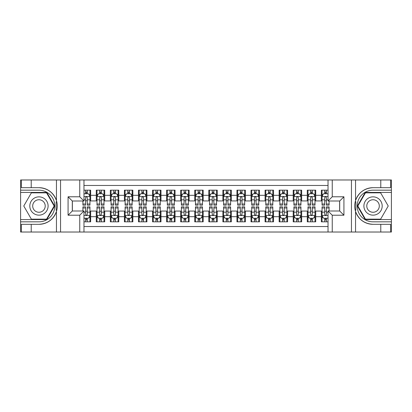 <?xml version="1.0" encoding="UTF-8"?>
<svg xmlns="http://www.w3.org/2000/svg" width="412" height="412" viewBox="0 0 412 412"><rect width="100%" height="100%" fill="white"/><g stroke="black" fill="none" stroke-linecap="round" stroke-linejoin="round"><path stroke-width="0.62" d="M83.971 232.023L328.029 232.023L328.029 210.995L339.704 210.995L339.704 201.005L328.029 201.005L328.029 179.977L83.971 179.977L83.971 201.005L72.296 201.005L72.296 210.995L83.971 210.995L83.971 232.023L31.219 232.023L31.219 224.324L38.955 224.324A18.324 18.324 0 0 0 56.454 211.444C57.526 207.818 57.526 204.187 56.454 200.556A18.324 18.324 0 0 0 38.955 187.676L31.219 187.676L31.219 179.977L20.6 179.977L20.6 219.575L46.793 219.575L54.631 206L46.793 192.425L20.6 192.425M328.029 190.174L321.35 190.174L321.35 195.309L315.721 195.309L315.721 200.938L321.35 200.938L321.35 195.309M315.721 195.309L315.721 190.174L307.28 190.174L307.28 195.309L301.656 195.309L301.656 200.938L307.28 200.938L307.28 195.309M301.656 195.309L301.656 190.174L293.215 190.174L293.215 195.309L287.586 195.309L287.586 200.938L293.215 200.938L293.215 195.309M287.586 195.309L287.586 190.174L279.145 190.174L279.145 195.309L273.522 195.309L273.522 200.938L279.145 200.938L279.145 195.309M273.522 195.309L273.522 190.174L265.081 190.174L265.081 195.309L259.452 195.309L259.452 200.938L265.081 200.938L265.081 195.309M259.452 195.309L259.452 190.174L251.016 190.174L251.016 195.309L245.387 195.309L245.387 200.938L251.016 200.938L251.016 195.309M245.387 195.309L245.387 190.174L236.946 190.174L236.946 195.309L231.323 195.309L231.323 200.938L236.946 200.938L236.946 195.309M231.323 195.309L231.323 190.174L222.882 190.174L222.882 195.309L217.253 195.309L217.253 200.938L222.882 200.938L222.882 195.309M217.253 195.309L217.253 190.174L208.812 190.174L208.812 195.309L203.188 195.309L203.188 200.938L208.812 200.938L208.812 195.309M203.188 195.309L203.188 190.174L194.747 190.174L194.747 195.309L189.118 195.309L189.118 200.938L194.747 200.938L194.747 195.309M189.118 195.309L189.118 190.174L180.677 190.174L180.677 195.309L175.054 195.309L175.054 200.938L180.677 200.938L180.677 195.309M175.054 195.309L175.054 190.174L166.613 190.174L166.613 195.309L160.984 195.309L160.984 200.938L166.613 200.938L166.613 195.309M160.984 195.309L160.984 190.174L152.548 190.174L152.548 195.309L146.919 195.309L146.919 200.938L152.548 200.938L152.548 195.309M146.919 195.309L146.919 190.174L138.478 190.174L138.478 195.309L132.855 195.309L132.855 200.938L138.478 200.938L138.478 195.309M132.855 195.309L132.855 190.174L124.414 190.174L124.414 195.309L118.785 195.309L118.785 200.938L124.414 200.938L124.414 195.309M118.785 195.309L118.785 190.174L110.344 190.174L110.344 195.309L104.72 195.309L104.72 200.938L110.344 200.938L110.344 195.309M104.72 195.309L104.72 190.174L96.279 190.174L96.279 200.938L90.65 200.938L90.65 190.174L83.971 190.174M83.971 221.826L90.65 221.826L90.65 211.062L96.279 211.062L96.279 221.826L104.72 221.826L104.72 211.062L110.344 211.062L110.344 216.691L104.72 216.691M110.344 216.691L110.344 221.826L118.785 221.826L118.785 211.062L124.414 211.062L124.414 216.691L118.785 216.691M124.414 216.691L124.414 221.826L132.855 221.826L132.855 211.062L138.478 211.062L138.478 216.691L132.855 216.691M138.478 216.691L138.478 221.826L146.919 221.826L146.919 211.062L152.548 211.062L152.548 216.691L146.919 216.691M152.548 216.691L152.548 221.826L160.984 221.826L160.984 211.062L166.613 211.062L166.613 216.691L160.984 216.691M166.613 216.691L166.613 221.826L175.054 221.826L175.054 211.062L180.677 211.062L180.677 216.691L175.054 216.691M180.677 216.691L180.677 221.826L189.118 221.826L189.118 211.062L194.747 211.062L194.747 216.691L189.118 216.691M194.747 216.691L194.747 221.826L203.188 221.826L203.188 211.062L208.812 211.062L208.812 216.691L203.188 216.691M208.812 216.691L208.812 221.826L217.253 221.826L217.253 211.062L222.882 211.062L222.882 216.691L217.253 216.691M222.882 216.691L222.882 221.826L231.323 221.826L231.323 211.062L236.946 211.062L236.946 216.691L231.323 216.691M236.946 216.691L236.946 221.826L245.387 221.826L245.387 211.062L251.016 211.062L251.016 216.691L245.387 216.691M251.016 216.691L251.016 221.826L259.452 221.826L259.452 211.062L265.081 211.062L265.081 216.691L259.452 216.691M265.081 216.691L265.081 221.826L273.522 221.826L273.522 211.062L279.145 211.062L279.145 216.691L273.522 216.691M279.145 216.691L279.145 221.826L287.586 221.826L287.586 211.062L293.215 211.062L293.215 216.691L287.586 216.691M293.215 216.691L293.215 221.826L301.656 221.826L301.656 211.062L307.28 211.062L307.28 216.691L301.656 216.691M307.28 216.691L307.28 221.826L315.721 221.826L315.721 211.062L321.35 211.062L321.35 216.691L315.721 216.691M328.029 185.462L83.971 185.462M83.971 226.538L328.029 226.538M321.35 216.691L321.35 221.826L328.029 221.826M72.368 201.005L72.368 210.995M339.632 210.995L339.632 201.005M85.588 193.692L87.277 193.692M89.95 193.692L90.65 193.692M85.588 200.793L87.277 200.793M89.95 200.793L90.65 200.793M85.588 211.207L87.277 211.207M89.95 211.207L90.65 211.207M85.588 218.308L87.277 218.308M89.95 218.308L90.65 218.308M96.279 200.793L96.985 200.793M99.658 200.793L101.342 200.793M104.015 200.793L104.72 200.793M96.279 193.692L96.985 193.692M99.658 193.692L101.342 193.692M104.015 193.692L104.72 193.692M96.279 211.207L96.985 211.207M99.658 211.207L101.342 211.207M104.015 211.207L104.72 211.207M96.279 218.308L96.985 218.308M99.658 218.308L101.342 218.308M104.015 218.308L104.72 218.308M110.344 211.207L111.049 211.207M113.722 211.207L115.412 211.207M118.084 211.207L118.785 211.207M110.344 218.308L111.049 218.308M113.722 218.308L115.412 218.308M118.084 218.308L118.785 218.308M110.344 193.692L111.049 193.692M113.722 193.692L115.412 193.692M118.084 193.692L118.785 193.692M110.344 200.793L111.049 200.793M113.722 200.793L115.412 200.793M118.084 200.793L118.785 200.793M124.414 211.207L125.114 211.207M127.787 211.207L129.476 211.207M132.149 211.207L132.855 211.207M124.414 218.308L125.114 218.308M127.787 218.308L129.476 218.308M132.149 218.308L132.855 218.308M124.414 193.692L125.114 193.692M127.787 193.692L129.476 193.692M132.149 193.692L132.855 193.692M124.414 200.793L125.114 200.793M127.787 200.793L129.476 200.793M132.149 200.793L132.855 200.793M138.478 211.207L139.184 211.207M141.857 211.207L143.546 211.207M146.219 211.207L146.919 211.207M138.478 218.308L139.184 218.308M141.857 218.308L143.546 218.308M146.219 218.308L146.919 218.308M138.478 193.692L139.184 193.692M141.857 193.692L143.546 193.692M146.219 193.692L146.919 193.692M138.478 200.793L139.184 200.793M141.857 200.793L143.546 200.793M146.219 200.793L146.919 200.793M152.548 211.207L153.249 211.207M155.921 211.207L157.611 211.207M160.283 211.207L160.984 211.207M152.548 218.308L153.249 218.308M155.921 218.308L157.611 218.308M160.283 218.308L160.984 218.308M152.548 193.692L153.249 193.692M155.921 193.692L157.611 193.692M160.283 193.692L160.984 193.692M152.548 200.793L153.249 200.793M155.921 200.793L157.611 200.793M160.283 200.793L160.984 200.793M166.613 211.207L167.318 211.207M169.991 211.207L171.675 211.207M174.348 211.207L175.054 211.207M166.613 218.308L167.318 218.308M169.991 218.308L171.675 218.308M174.348 218.308L175.054 218.308M166.613 193.692L167.318 193.692M169.991 193.692L171.675 193.692M174.348 193.692L175.054 193.692M166.613 200.793L167.318 200.793M169.991 200.793L171.675 200.793M174.348 200.793L175.054 200.793M180.677 211.207L181.383 211.207M184.056 211.207L185.745 211.207M188.418 211.207L189.118 211.207M180.677 218.308L181.383 218.308M184.056 218.308L185.745 218.308M188.418 218.308L189.118 218.308M180.677 193.692L181.383 193.692M184.056 193.692L185.745 193.692M188.418 193.692L189.118 193.692M180.677 200.793L181.383 200.793M184.056 200.793L185.745 200.793M188.418 200.793L189.118 200.793M194.747 211.207L195.448 211.207M198.12 211.207L199.81 211.207M202.483 211.207L203.188 211.207M194.747 218.308L195.448 218.308M198.12 218.308L199.81 218.308M202.483 218.308L203.188 218.308M194.747 193.692L195.448 193.692M198.12 193.692L199.81 193.692M202.483 193.692L203.188 193.692M194.747 200.793L195.448 200.793M198.12 200.793L199.81 200.793M202.483 200.793L203.188 200.793M208.812 211.207L209.517 211.207M212.19 211.207L213.88 211.207M216.552 211.207L217.253 211.207M208.812 218.308L209.517 218.308M212.19 218.308L213.88 218.308M216.552 218.308L217.253 218.308M208.812 193.692L209.517 193.692M212.19 193.692L213.88 193.692M216.552 193.692L217.253 193.692M208.812 200.793L209.517 200.793M212.19 200.793L213.88 200.793M216.552 200.793L217.253 200.793M222.882 211.207L223.582 211.207M226.255 211.207L227.944 211.207M230.617 211.207L231.323 211.207M222.882 218.308L223.582 218.308M226.255 218.308L227.944 218.308M230.617 218.308L231.323 218.308M222.882 193.692L223.582 193.692M226.255 193.692L227.944 193.692M230.617 193.692L231.323 193.692M222.882 200.793L223.582 200.793M226.255 200.793L227.944 200.793M230.617 200.793L231.323 200.793M236.946 211.207L237.652 211.207M240.325 211.207L242.009 211.207M244.682 211.207L245.387 211.207M236.946 218.308L237.652 218.308M240.325 218.308L242.009 218.308M244.682 218.308L245.387 218.308M236.946 193.692L237.652 193.692M240.325 193.692L242.009 193.692M244.682 193.692L245.387 193.692M236.946 200.793L237.652 200.793M240.325 200.793L242.009 200.793M244.682 200.793L245.387 200.793M251.016 211.207L251.717 211.207M254.389 211.207L256.079 211.207M258.751 211.207L259.452 211.207M251.016 218.308L251.717 218.308M254.389 218.308L256.079 218.308M258.751 218.308L259.452 218.308M251.016 193.692L251.717 193.692M254.389 193.692L256.079 193.692M258.751 193.692L259.452 193.692M251.016 200.793L251.717 200.793M254.389 200.793L256.079 200.793M258.751 200.793L259.452 200.793M265.081 211.207L265.781 211.207M268.454 211.207L270.143 211.207M272.816 211.207L273.522 211.207M265.081 218.308L265.781 218.308M268.454 218.308L270.143 218.308M272.816 218.308L273.522 218.308M265.081 193.692L265.781 193.692M268.454 193.692L270.143 193.692M272.816 193.692L273.522 193.692M265.081 200.793L265.781 200.793M268.454 200.793L270.143 200.793M272.816 200.793L273.522 200.793M279.145 211.207L279.851 211.207M282.524 211.207L284.213 211.207M286.886 211.207L287.586 211.207M279.145 218.308L279.851 218.308M282.524 218.308L284.213 218.308M286.886 218.308L287.586 218.308M279.145 193.692L279.851 193.692M282.524 193.692L284.213 193.692M286.886 193.692L287.586 193.692M279.145 200.793L279.851 200.793M282.524 200.793L284.213 200.793M286.886 200.793L287.586 200.793M293.215 211.207L293.916 211.207M296.589 211.207L298.278 211.207M300.951 211.207L301.656 211.207M293.215 218.308L293.916 218.308M296.589 218.308L298.278 218.308M300.951 218.308L301.656 218.308M293.215 193.692L293.916 193.692M296.589 193.692L298.278 193.692M300.951 193.692L301.656 193.692M293.215 200.793L293.916 200.793M296.589 200.793L298.278 200.793M300.951 200.793L301.656 200.793M307.28 211.207L307.985 211.207M310.658 211.207L312.342 211.207M315.015 211.207L315.721 211.207M307.28 218.308L307.985 218.308M310.658 218.308L312.342 218.308M315.015 218.308L315.721 218.308M307.28 193.692L307.985 193.692M310.658 193.692L312.342 193.692M315.015 193.692L315.721 193.692M307.28 200.793L307.985 200.793M310.658 200.793L312.342 200.793M315.015 200.793L315.721 200.793M321.35 211.207L322.05 211.207M324.723 211.207L326.412 211.207M321.35 218.308L322.05 218.308M324.723 218.308L326.412 218.308M321.35 193.692L322.05 193.692M324.723 193.692L326.412 193.692M321.35 200.793L322.05 200.793M324.723 200.793L326.412 200.793M87.277 192.002L85.588 192.002M82.915 204.012L82.915 205.155L85.588 205.155L85.588 204.012L82.915 204.012L82.915 201.005M88.93 194.536L89.95 194.536L89.95 205.155L87.277 205.155L87.277 197.631C86.716 196.545 86.154 196.545 85.588 197.631L85.588 204.012M89.95 194.536L89.95 190.174M89.95 196.576L88.544 193.764L84.321 193.764L83.971 194.464M85.588 193.764L85.588 190.174M87.277 190.174L87.277 193.764M85.588 219.998L87.277 219.998M83.971 217.536L84.321 218.236L88.544 218.236L89.95 215.425L89.95 206.845L87.277 206.845L87.277 207.988L89.95 207.988M89.95 215.425L89.95 221.826M82.915 210.995L82.915 206.845L85.588 206.845L85.588 214.369C86.149 215.455 86.711 215.455 87.277 214.369L87.277 207.988M87.277 218.236L87.277 221.826M85.588 221.826L85.588 218.236M43.528 198.079A9.141 9.141 0 0 0 31.039 201.427A9.141 9.141 0 0 0 34.387 213.921A9.141 9.141 0 0 0 46.875 210.573A9.141 9.141 0 0 0 43.528 198.079M42.086 200.577A6.257 6.257 0 0 0 33.537 202.869A6.257 6.257 0 0 0 35.829 211.423A6.257 6.257 0 0 0 44.378 209.131A6.257 6.257 0 0 0 42.086 200.577M46.551 219.153L31.363 219.153L23.772 206L31.363 192.847L46.551 192.847L54.142 206L46.551 219.153M377.613 198.079A9.141 9.141 0 0 0 365.125 201.427A9.141 9.141 0 0 0 368.472 213.921A9.141 9.141 0 0 0 380.961 210.573A9.141 9.141 0 0 0 377.613 198.079M376.171 200.577A6.257 6.257 0 0 0 367.622 202.869A6.257 6.257 0 0 0 369.914 211.423A6.257 6.257 0 0 0 378.463 209.131A6.257 6.257 0 0 0 376.171 200.577M380.637 219.153L365.449 219.153L357.858 206L365.449 192.847L380.637 192.847L388.228 206L380.637 219.153M56.156 210.223L56.784 210.223A18.324 18.324 0 0 0 56.789 201.782L56.156 201.782L56.156 210.331L56.758 210.331M31.219 179.977L56.454 179.977L56.454 200.556C53.4 192.492 47.565 188.196 38.955 187.676M38.955 224.324C47.565 223.804 53.4 219.508 56.454 211.444L56.454 232.023M79.753 232.023L79.753 215.213L68.078 215.213L68.078 196.787L79.753 196.787L79.753 179.977L60.549 179.977L60.549 232.023M31.219 232.023L20.6 232.023L20.6 219.575M20.6 221.826L38.955 221.826A15.826 15.826 0 0 0 54.781 206A15.826 15.826 0 0 0 38.955 190.174L20.6 190.174M56.454 179.977L60.549 179.977M79.753 179.977L83.971 179.977M31.219 224.324L21.373 224.324L21.373 232.023M31.219 187.676L21.373 187.676L21.373 179.977M79.753 215.213L83.971 210.995M68.078 215.213L72.296 210.995M68.078 196.787L72.296 201.005M79.753 196.787L83.971 201.005M56.156 201.782L56.763 201.674M57.211 207.571L57.268 205.356M57.088 203.353L56.99 202.756M355.844 201.777L355.216 201.777A18.324 18.324 0 0 0 355.211 210.218L355.844 210.218L355.844 201.669L355.242 201.669A18.324 18.324 0 0 1 373.045 187.676C364.435 188.196 358.6 192.492 355.546 200.556C354.474 204.182 354.474 207.813 355.546 211.444C358.6 219.508 364.435 223.804 373.045 224.324L380.781 224.324L380.781 232.023L391.4 232.023L391.4 192.425L365.207 192.425L357.369 206L365.207 219.575L391.4 219.575M355.844 210.218L355.237 210.326A18.324 18.324 0 0 0 373.045 224.324M328.029 179.977L380.781 179.977L380.781 187.676L373.045 187.676M332.247 179.977L332.247 196.787L343.922 196.787L343.922 215.213L332.247 215.213L332.247 232.023L351.451 232.023L351.451 179.977M355.546 211.444L355.546 232.023L380.781 232.023M380.781 179.977L391.4 179.977L391.4 192.425M391.4 190.174L373.045 190.174A15.826 15.826 0 0 0 357.219 206A15.826 15.826 0 0 0 373.045 221.826L391.4 221.826M355.546 232.023L351.451 232.023M332.247 232.023L328.029 232.023M380.781 187.676L390.627 187.676L390.627 179.977M380.781 224.324L390.627 224.324L390.627 232.023M332.247 196.787L328.029 201.005M343.922 196.787L339.704 201.005M343.922 215.213L339.704 210.995M332.247 215.213L328.029 210.995M354.789 204.429L354.732 206.644M354.912 208.647L355.01 209.245M101.342 192.002L99.658 192.002M104.015 204.012L101.342 204.012L101.342 205.155L104.015 205.155L104.015 196.576L102.609 193.764L98.391 193.764L96.985 196.576L96.985 205.155L99.658 205.155L99.658 204.012L96.985 204.012M96.985 196.576L96.985 190.174M104.015 196.576L104.015 190.174M99.658 193.764L99.658 190.174M101.342 190.174L101.342 193.764M101.342 204.012L101.342 197.631C100.78 196.545 100.219 196.545 99.658 197.631L99.658 204.012M115.412 192.002L113.722 192.002M118.084 204.012L115.412 204.012L115.412 205.155L118.084 205.155L118.084 196.576L116.678 193.764L112.455 193.764L111.049 196.576L111.049 205.155L113.722 205.155L113.722 204.012L111.049 204.012M111.049 196.576L111.049 190.174M118.084 196.576L118.084 190.174M113.722 193.764L113.722 190.174M115.412 190.174L115.412 193.764M115.412 204.012L115.412 197.631C114.85 196.545 114.284 196.545 113.722 197.631L113.722 204.012M129.476 192.002L127.787 192.002M132.149 204.012L129.476 204.012L129.476 205.155L132.149 205.155L132.149 196.576L130.743 193.764L126.525 193.764L125.114 196.576L125.114 205.155L127.787 205.155L127.787 204.012L125.114 204.012M125.114 196.576L125.114 190.174M132.149 196.576L132.149 190.174M127.787 193.764L127.787 190.174M129.476 190.174L129.476 193.764M129.476 204.012L129.476 197.631C128.915 196.545 128.353 196.545 127.787 197.631L127.787 204.012M143.546 192.002L141.857 192.002M146.219 204.012L143.546 204.012L143.546 205.155L146.219 205.155L146.219 196.576L144.808 193.764L140.59 193.764L139.184 196.576L139.184 205.155L141.857 205.155L141.857 204.012L139.184 204.012M139.184 196.576L139.184 190.174M146.219 196.576L146.219 190.174M141.857 193.764L141.857 190.174M143.546 190.174L143.546 193.764M143.546 204.012L143.546 197.631C142.979 196.545 142.418 196.545 141.857 197.631L141.857 204.012M99.658 219.998L101.342 219.998M96.985 207.988L99.658 207.988L99.658 206.845L96.985 206.845L96.985 215.425L98.391 218.236L102.609 218.236L104.015 215.425L104.015 206.845L101.342 206.845L101.342 207.988L104.015 207.988M104.015 215.425L104.015 221.826M96.985 215.425L96.985 221.826M101.342 218.236L101.342 221.826M99.658 221.826L99.658 218.236M99.658 207.988L99.658 214.369C100.219 215.455 100.78 215.455 101.342 214.369L101.342 207.988M113.722 219.998L115.412 219.998M111.049 207.988L113.722 207.988L113.722 206.845L111.049 206.845L111.049 215.425L112.455 218.236L116.678 218.236L118.084 215.425L118.084 206.845L115.412 206.845L115.412 207.988L118.084 207.988M118.084 215.425L118.084 221.826M111.049 215.425L111.049 221.826M115.412 218.236L115.412 221.826M113.722 221.826L113.722 218.236M113.722 207.988L113.722 214.369C114.284 215.455 114.845 215.455 115.412 214.369L115.412 207.988M127.787 219.998L129.476 219.998M125.114 207.988L127.787 207.988L127.787 206.845L125.114 206.845L125.114 215.425L126.525 218.236L130.743 218.236L132.149 215.425L132.149 206.845L129.476 206.845L129.476 207.988L132.149 207.988M132.149 215.425L132.149 221.826M125.114 215.425L125.114 221.826M129.476 218.236L129.476 221.826M127.787 221.826L127.787 218.236M127.787 207.988L127.787 214.369C128.348 215.455 128.915 215.455 129.476 214.369L129.476 207.988M141.857 219.998L143.546 219.998M139.184 207.988L141.857 207.988L141.857 206.845L139.184 206.845L139.184 215.425L140.59 218.236L144.808 218.236L146.219 215.425L146.219 206.845L143.546 206.845L143.546 207.988L146.219 207.988M146.219 215.425L146.219 221.826M139.184 215.425L139.184 221.826M143.546 218.236L143.546 221.826M141.857 221.826L141.857 218.236M141.857 207.988L141.857 214.369C142.418 215.455 142.979 215.455 143.546 214.369L143.546 207.988M157.611 192.002L155.921 192.002M160.283 204.012L157.611 204.012L157.611 205.155L160.283 205.155L160.283 196.576L158.877 193.764L154.655 193.764L153.249 196.576L153.249 205.155L155.921 205.155L155.921 204.012L153.249 204.012M153.249 196.576L153.249 190.174M160.283 196.576L160.283 190.174M155.921 193.764L155.921 190.174M157.611 190.174L157.611 193.764M157.611 204.012L157.611 197.631C157.049 196.545 156.488 196.545 155.921 197.631L155.921 204.012M155.921 219.998L157.611 219.998M153.249 207.988L155.921 207.988L155.921 206.845L153.249 206.845L153.249 215.425L154.655 218.236L158.877 218.236L160.283 215.425L160.283 206.845L157.611 206.845L157.611 207.988L160.283 207.988M160.283 215.425L160.283 221.826M153.249 215.425L153.249 221.826M157.611 218.236L157.611 221.826M155.921 221.826L155.921 218.236M155.921 207.988L155.921 214.369C156.483 215.455 157.049 215.455 157.611 214.369L157.611 207.988M171.675 192.002L169.991 192.002M174.348 204.012L171.675 204.012L171.675 205.155L174.348 205.155L174.348 196.576L172.942 193.764L168.724 193.764L167.318 196.576L167.318 205.155L169.991 205.155L169.991 204.012L167.318 204.012M167.318 196.576L167.318 190.174M174.348 196.576L174.348 190.174M169.991 193.764L169.991 190.174M171.675 190.174L171.675 193.764M171.675 204.012L171.675 197.631C171.114 196.545 170.553 196.545 169.991 197.631L169.991 204.012M169.991 219.998L171.675 219.998M167.318 207.988L169.991 207.988L169.991 206.845L167.318 206.845L167.318 215.425L168.724 218.236L172.942 218.236L174.348 215.425L174.348 206.845L171.675 206.845L171.675 207.988L174.348 207.988M174.348 215.425L174.348 221.826M167.318 215.425L167.318 221.826M171.675 218.236L171.675 221.826M169.991 221.826L169.991 218.236M169.991 207.988L169.991 214.369C170.553 215.455 171.114 215.455 171.675 214.369L171.675 207.988M185.745 192.002L184.056 192.002M188.418 204.012L185.745 204.012L185.745 205.155L188.418 205.155L188.418 196.576L187.012 193.764L182.789 193.764L181.383 196.576L181.383 205.155L184.056 205.155L184.056 204.012L181.383 204.012M181.383 196.576L181.383 190.174M188.418 196.576L188.418 190.174M184.056 193.764L184.056 190.174M185.745 190.174L185.745 193.764M185.745 204.012L185.745 197.631C185.184 196.545 184.617 196.545 184.056 197.631L184.056 204.012M184.056 219.998L185.745 219.998M181.383 207.988L184.056 207.988L184.056 206.845L181.383 206.845L181.383 215.425L182.789 218.236L187.012 218.236L188.418 215.425L188.418 206.845L185.745 206.845L185.745 207.988L188.418 207.988M188.418 215.425L188.418 221.826M181.383 215.425L181.383 221.826M185.745 218.236L185.745 221.826M184.056 221.826L184.056 218.236M184.056 207.988L184.056 214.369C184.617 215.455 185.179 215.455 185.745 214.369L185.745 207.988M199.81 192.002L198.12 192.002M202.483 204.012L199.81 204.012L199.81 205.155L202.483 205.155L202.483 196.576L201.077 193.764L196.859 193.764L195.448 196.576L195.448 205.155L198.12 205.155L198.12 204.012L195.448 204.012M195.448 196.576L195.448 190.174M202.483 196.576L202.483 190.174M198.12 193.764L198.12 190.174M199.81 190.174L199.81 193.764M199.81 204.012L199.81 197.631C199.248 196.545 198.687 196.545 198.12 197.631L198.12 204.012M198.12 219.998L199.81 219.998M195.448 207.988L198.12 207.988L198.12 206.845L195.448 206.845L195.448 215.425L196.859 218.236L201.077 218.236L202.483 215.425L202.483 206.845L199.81 206.845L199.81 207.988L202.483 207.988M202.483 215.425L202.483 221.826M195.448 215.425L195.448 221.826M199.81 218.236L199.81 221.826M198.12 221.826L198.12 218.236M198.12 207.988L198.12 214.369C198.687 215.455 199.248 215.455 199.81 214.369L199.81 207.988M213.88 192.002L212.19 192.002M216.552 204.012L213.88 204.012L213.88 205.155L216.552 205.155L216.552 196.576L215.141 193.764L210.923 193.764L209.517 196.576L209.517 205.155L212.19 205.155L212.19 204.012L209.517 204.012M209.517 196.576L209.517 190.174M216.552 196.576L216.552 190.174M212.19 193.764L212.19 190.174M213.88 190.174L213.88 193.764M213.88 204.012L213.88 197.631C213.313 196.545 212.752 196.545 212.19 197.631L212.19 204.012M212.19 219.998L213.88 219.998M209.517 207.988L212.19 207.988L212.19 206.845L209.517 206.845L209.517 215.425L210.923 218.236L215.141 218.236L216.552 215.425L216.552 206.845L213.88 206.845L213.88 207.988L216.552 207.988M216.552 215.425L216.552 221.826M209.517 215.425L209.517 221.826M213.88 218.236L213.88 221.826M212.19 221.826L212.19 218.236M212.19 207.988L212.19 214.369C212.752 215.455 213.313 215.455 213.88 214.369L213.88 207.988M227.944 192.002L226.255 192.002M230.617 204.012L227.944 204.012L227.944 205.155L230.617 205.155L230.617 196.576L229.211 193.764L224.988 193.764L223.582 196.576L223.582 205.155L226.255 205.155L226.255 204.012L223.582 204.012M223.582 196.576L223.582 190.174M230.617 196.576L230.617 190.174M226.255 193.764L226.255 190.174M227.944 190.174L227.944 193.764M227.944 204.012L227.944 197.631C227.383 196.545 226.821 196.545 226.255 197.631L226.255 204.012M226.255 219.998L227.944 219.998M223.582 207.988L226.255 207.988L226.255 206.845L223.582 206.845L223.582 215.425L224.988 218.236L229.211 218.236L230.617 215.425L230.617 206.845L227.944 206.845L227.944 207.988L230.617 207.988M230.617 215.425L230.617 221.826M223.582 215.425L223.582 221.826M227.944 218.236L227.944 221.826M226.255 221.826L226.255 218.236M226.255 207.988L226.255 214.369C226.816 215.455 227.383 215.455 227.944 214.369L227.944 207.988M242.009 192.002L240.325 192.002M244.682 204.012L242.009 204.012L242.009 205.155L244.682 205.155L244.682 196.576L243.276 193.764L239.058 193.764L237.652 196.576L237.652 205.155L240.325 205.155L240.325 204.012L237.652 204.012M237.652 196.576L237.652 190.174M244.682 196.576L244.682 190.174M240.325 193.764L240.325 190.174M242.009 190.174L242.009 193.764M242.009 204.012L242.009 197.631C241.447 196.545 240.886 196.545 240.325 197.631L240.325 204.012M240.325 219.998L242.009 219.998M237.652 207.988L240.325 207.988L240.325 206.845L237.652 206.845L237.652 215.425L239.058 218.236L243.276 218.236L244.682 215.425L244.682 206.845L242.009 206.845L242.009 207.988L244.682 207.988M244.682 215.425L244.682 221.826M237.652 215.425L237.652 221.826M242.009 218.236L242.009 221.826M240.325 221.826L240.325 218.236M240.325 207.988L240.325 214.369C240.886 215.455 241.447 215.455 242.009 214.369L242.009 207.988M256.079 192.002L254.389 192.002M258.751 204.012L256.079 204.012L256.079 205.155L258.751 205.155L258.751 196.576L257.346 193.764L253.123 193.764L251.717 196.576L251.717 205.155L254.389 205.155L254.389 204.012L251.717 204.012M251.717 196.576L251.717 190.174M258.751 196.576L258.751 190.174M254.389 193.764L254.389 190.174M256.079 190.174L256.079 193.764M256.079 204.012L256.079 197.631C255.517 196.545 254.951 196.545 254.389 197.631L254.389 204.012M254.389 219.998L256.079 219.998M251.717 207.988L254.389 207.988L254.389 206.845L251.717 206.845L251.717 215.425L253.123 218.236L257.346 218.236L258.751 215.425L258.751 206.845L256.079 206.845L256.079 207.988L258.751 207.988M258.751 215.425L258.751 221.826M251.717 215.425L251.717 221.826M256.079 218.236L256.079 221.826M254.389 221.826L254.389 218.236M254.389 207.988L254.389 214.369C254.951 215.455 255.512 215.455 256.079 214.369L256.079 207.988M270.143 192.002L268.454 192.002M272.816 204.012L270.143 204.012L270.143 205.155L272.816 205.155L272.816 196.576L271.41 193.764L267.192 193.764L265.781 196.576L265.781 205.155L268.454 205.155L268.454 204.012L265.781 204.012M265.781 196.576L265.781 190.174M272.816 196.576L272.816 190.174M268.454 193.764L268.454 190.174M270.143 190.174L270.143 193.764M270.143 204.012L270.143 197.631C269.582 196.545 269.021 196.545 268.454 197.631L268.454 204.012M268.454 219.998L270.143 219.998M265.781 207.988L268.454 207.988L268.454 206.845L265.781 206.845L265.781 215.425L267.192 218.236L271.41 218.236L272.816 215.425L272.816 206.845L270.143 206.845L270.143 207.988L272.816 207.988M272.816 215.425L272.816 221.826M265.781 215.425L265.781 221.826M270.143 218.236L270.143 221.826M268.454 221.826L268.454 218.236M268.454 207.988L268.454 214.369C269.021 215.455 269.582 215.455 270.143 214.369L270.143 207.988M284.213 192.002L282.524 192.002M286.886 204.012L284.213 204.012L284.213 205.155L286.886 205.155L286.886 196.576L285.475 193.764L281.257 193.764L279.851 196.576L279.851 205.155L282.524 205.155L282.524 204.012L279.851 204.012M279.851 196.576L279.851 190.174M286.886 196.576L286.886 190.174M282.524 193.764L282.524 190.174M284.213 190.174L284.213 193.764M284.213 204.012L284.213 197.631C283.652 196.545 283.085 196.545 282.524 197.631L282.524 204.012M282.524 219.998L284.213 219.998M279.851 207.988L282.524 207.988L282.524 206.845L279.851 206.845L279.851 215.425L281.257 218.236L285.475 218.236L286.886 215.425L286.886 206.845L284.213 206.845L284.213 207.988L286.886 207.988M286.886 215.425L286.886 221.826M279.851 215.425L279.851 221.826M284.213 218.236L284.213 221.826M282.524 221.826L282.524 218.236M282.524 207.988L282.524 214.369C283.085 215.455 283.647 215.455 284.213 214.369L284.213 207.988M298.278 192.002L296.589 192.002M300.951 204.012L298.278 204.012L298.278 205.155L300.951 205.155L300.951 196.576L299.545 193.764L295.322 193.764L293.916 196.576L293.916 205.155L296.589 205.155L296.589 204.012L293.916 204.012M293.916 196.576L293.916 190.174M300.951 196.576L300.951 190.174M296.589 193.764L296.589 190.174M298.278 190.174L298.278 193.764M298.278 204.012L298.278 197.631C297.716 196.545 297.155 196.545 296.589 197.631L296.589 204.012M296.589 219.998L298.278 219.998M293.916 207.988L296.589 207.988L296.589 206.845L293.916 206.845L293.916 215.425L295.322 218.236L299.545 218.236L300.951 215.425L300.951 206.845L298.278 206.845L298.278 207.988L300.951 207.988M300.951 215.425L300.951 221.826M293.916 215.425L293.916 221.826M298.278 218.236L298.278 221.826M296.589 221.826L296.589 218.236M296.589 207.988L296.589 214.369C297.15 215.455 297.716 215.455 298.278 214.369L298.278 207.988M312.342 192.002L310.658 192.002M315.015 204.012L312.342 204.012L312.342 205.155L315.015 205.155L315.015 196.576L313.609 193.764L309.391 193.764L307.985 196.576L307.985 205.155L310.658 205.155L310.658 204.012L307.985 204.012M307.985 196.576L307.985 190.174M315.015 196.576L315.015 190.174M310.658 193.764L310.658 190.174M312.342 190.174L312.342 193.764M312.342 204.012L312.342 197.631C311.781 196.545 311.22 196.545 310.658 197.631L310.658 204.012M310.658 219.998L312.342 219.998M307.985 207.988L310.658 207.988L310.658 206.845L307.985 206.845L307.985 215.425L309.391 218.236L313.609 218.236L315.015 215.425L315.015 206.845L312.342 206.845L312.342 207.988L315.015 207.988M315.015 215.425L315.015 221.826M307.985 215.425L307.985 221.826M312.342 218.236L312.342 221.826M310.658 221.826L310.658 218.236M310.658 207.988L310.658 214.369C311.22 215.455 311.781 215.455 312.342 214.369L312.342 207.988M326.412 192.002L324.723 192.002M328.029 194.464L327.679 193.764L323.456 193.764L322.05 196.576L322.05 205.155L324.723 205.155L324.723 204.012L322.05 204.012M322.05 196.576L322.05 190.174M329.085 201.005L329.085 205.155L326.412 205.155L326.412 197.631C325.851 196.545 325.289 196.545 324.723 197.631L324.723 204.012M324.723 193.764L324.723 190.174M326.412 190.174L326.412 193.764M324.723 219.998L326.412 219.998M329.085 207.988L329.085 206.845L326.412 206.845L326.412 207.988L329.085 207.988L329.085 210.995M323.07 217.464L322.05 217.464L322.05 206.845L324.723 206.845L324.723 214.369C325.284 215.455 325.846 215.455 326.412 214.369L326.412 207.988M322.05 217.464L322.05 221.826M322.05 215.425L323.456 218.236L327.679 218.236L328.029 217.536M326.412 218.236L326.412 221.826M324.723 221.826L324.723 218.236M96.279 216.691L90.65 216.691M96.279 195.309L90.65 195.309M89.914 196.503L83.971 196.503M89.95 204.012L87.277 204.012M85.588 199.835L83.971 199.835M89.95 199.835L87.277 199.835M87.277 192.898L85.588 192.898M83.971 215.497L89.914 215.497M89.95 217.464L88.93 217.464M82.915 207.988L85.588 207.988M87.277 212.165L89.95 212.165M83.971 212.165L85.588 212.165M85.588 219.102L87.277 219.102M355.546 179.977L355.546 200.556M103.979 196.503L97.016 196.503M96.985 194.536L98.005 194.536M102.995 194.536L104.015 194.536M99.658 199.835L96.985 199.835M104.015 199.835L101.342 199.835M101.342 192.898L99.658 192.898M118.048 196.503L111.085 196.503M111.049 194.536L112.069 194.536M117.065 194.536L118.084 194.536M113.722 199.835L111.049 199.835M118.084 199.835L115.412 199.835M115.412 192.898L113.722 192.898M132.113 196.503L125.15 196.503M125.114 194.536L126.134 194.536M131.129 194.536L132.149 194.536M127.787 199.835L125.114 199.835M132.149 199.835L129.476 199.835M129.476 192.898L127.787 192.898M146.183 196.503L139.22 196.503M139.184 194.536L140.204 194.536M145.199 194.536L146.219 194.536M141.857 199.835L139.184 199.835M146.219 199.835L143.546 199.835M143.546 192.898L141.857 192.898M97.016 215.497L103.979 215.497M104.015 217.464L102.995 217.464M98.005 217.464L96.985 217.464M101.342 212.165L104.015 212.165M96.985 212.165L99.658 212.165M99.658 219.102L101.342 219.102M111.085 215.497L118.048 215.497M118.084 217.464L117.065 217.464M112.069 217.464L111.049 217.464M115.412 212.165L118.084 212.165M111.049 212.165L113.722 212.165M113.722 219.102L115.412 219.102M125.15 215.497L132.113 215.497M132.149 217.464L131.129 217.464M126.134 217.464L125.114 217.464M129.476 212.165L132.149 212.165M125.114 212.165L127.787 212.165M127.787 219.102L129.476 219.102M139.22 215.497L146.183 215.497M146.219 217.464L145.199 217.464M140.204 217.464L139.184 217.464M143.546 212.165L146.219 212.165M139.184 212.165L141.857 212.165M141.857 219.102L143.546 219.102M160.247 196.503L153.285 196.503M153.249 194.536L154.268 194.536M159.264 194.536L160.283 194.536M155.921 199.835L153.249 199.835M160.283 199.835L157.611 199.835M157.611 192.898L155.921 192.898M153.285 215.497L160.247 215.497M160.283 217.464L159.264 217.464M154.268 217.464L153.249 217.464M157.611 212.165L160.283 212.165M153.249 212.165L155.921 212.165M155.921 219.102L157.611 219.102M174.312 196.503L167.349 196.503M167.318 194.536L168.338 194.536M173.328 194.536L174.348 194.536M169.991 199.835L167.318 199.835M174.348 199.835L171.675 199.835M171.675 192.898L169.991 192.898M167.349 215.497L174.312 215.497M174.348 217.464L173.328 217.464M168.338 217.464L167.318 217.464M171.675 212.165L174.348 212.165M167.318 212.165L169.991 212.165M169.991 219.102L171.675 219.102M188.382 196.503L181.419 196.503M181.383 194.536L182.403 194.536M187.398 194.536L188.418 194.536M184.056 199.835L181.383 199.835M188.418 199.835L185.745 199.835M185.745 192.898L184.056 192.898M181.419 215.497L188.382 215.497M188.418 217.464L187.398 217.464M182.403 217.464L181.383 217.464M185.745 212.165L188.418 212.165M181.383 212.165L184.056 212.165M184.056 219.102L185.745 219.102M202.447 196.503L195.484 196.503M195.448 194.536L196.467 194.536M201.463 194.536L202.483 194.536M198.12 199.835L195.448 199.835M202.483 199.835L199.81 199.835M199.81 192.898L198.12 192.898M195.484 215.497L202.447 215.497M202.483 217.464L201.463 217.464M196.467 217.464L195.448 217.464M199.81 212.165L202.483 212.165M195.448 212.165L198.12 212.165M198.12 219.102L199.81 219.102M216.516 196.503L209.553 196.503M209.517 194.536L210.537 194.536M215.533 194.536L216.552 194.536M212.19 199.835L209.517 199.835M216.552 199.835L213.88 199.835M213.88 192.898L212.19 192.898M209.553 215.497L216.516 215.497M216.552 217.464L215.533 217.464M210.537 217.464L209.517 217.464M213.88 212.165L216.552 212.165M209.517 212.165L212.19 212.165M212.19 219.102L213.88 219.102M230.581 196.503L223.618 196.503M223.582 194.536L224.602 194.536M229.597 194.536L230.617 194.536M226.255 199.835L223.582 199.835M230.617 199.835L227.944 199.835M227.944 192.898L226.255 192.898M223.618 215.497L230.581 215.497M230.617 217.464L229.597 217.464M224.602 217.464L223.582 217.464M227.944 212.165L230.617 212.165M223.582 212.165L226.255 212.165M226.255 219.102L227.944 219.102M244.651 196.503L237.688 196.503M237.652 194.536L238.672 194.536M243.662 194.536L244.682 194.536M240.325 199.835L237.652 199.835M244.682 199.835L242.009 199.835M242.009 192.898L240.325 192.898M237.688 215.497L244.651 215.497M244.682 217.464L243.662 217.464M238.672 217.464L237.652 217.464M242.009 212.165L244.682 212.165M237.652 212.165L240.325 212.165M240.325 219.102L242.009 219.102M258.715 196.503L251.753 196.503M251.717 194.536L252.736 194.536M257.732 194.536L258.751 194.536M254.389 199.835L251.717 199.835M258.751 199.835L256.079 199.835M256.079 192.898L254.389 192.898M251.753 215.497L258.715 215.497M258.751 217.464L257.732 217.464M252.736 217.464L251.717 217.464M256.079 212.165L258.751 212.165M251.717 212.165L254.389 212.165M254.389 219.102L256.079 219.102M272.78 196.503L265.817 196.503M265.781 194.536L266.801 194.536M271.796 194.536L272.816 194.536M268.454 199.835L265.781 199.835M272.816 199.835L270.143 199.835M270.143 192.898L268.454 192.898M265.817 215.497L272.78 215.497M272.816 217.464L271.796 217.464M266.801 217.464L265.781 217.464M270.143 212.165L272.816 212.165M265.781 212.165L268.454 212.165M268.454 219.102L270.143 219.102M286.85 196.503L279.887 196.503M279.851 194.536L280.871 194.536M285.866 194.536L286.886 194.536M282.524 199.835L279.851 199.835M286.886 199.835L284.213 199.835M284.213 192.898L282.524 192.898M279.887 215.497L286.85 215.497M286.886 217.464L285.866 217.464M280.871 217.464L279.851 217.464M284.213 212.165L286.886 212.165M279.851 212.165L282.524 212.165M282.524 219.102L284.213 219.102M300.914 196.503L293.952 196.503M293.916 194.536L294.935 194.536M299.931 194.536L300.951 194.536M296.589 199.835L293.916 199.835M300.951 199.835L298.278 199.835M298.278 192.898L296.589 192.898M293.952 215.497L300.914 215.497M300.951 217.464L299.931 217.464M294.935 217.464L293.916 217.464M298.278 212.165L300.951 212.165M293.916 212.165L296.589 212.165M296.589 219.102L298.278 219.102M314.984 196.503L308.022 196.503M307.985 194.536L309.005 194.536M313.996 194.536L315.015 194.536M310.658 199.835L307.985 199.835M315.015 199.835L312.342 199.835M312.342 192.898L310.658 192.898M308.022 215.497L314.984 215.497M315.015 217.464L313.996 217.464M309.005 217.464L307.985 217.464M312.342 212.165L315.015 212.165M307.985 212.165L310.658 212.165M310.658 219.102L312.342 219.102M328.029 196.503L322.086 196.503M322.05 194.536L323.07 194.536M329.085 204.012L326.412 204.012M324.723 199.835L322.05 199.835M328.029 199.835L326.412 199.835M326.412 192.898L324.723 192.898M322.086 215.497L328.029 215.497M322.05 207.988L324.723 207.988M326.412 212.165L328.029 212.165M322.05 212.165L324.723 212.165M324.723 219.102L326.412 219.102"/></g></svg>
